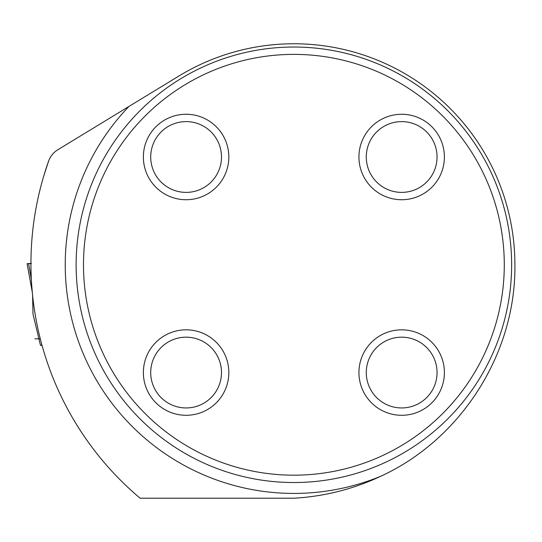<?xml version="1.0" encoding="UTF-8"?>
<svg xmlns="http://www.w3.org/2000/svg" width="542" height="542" viewBox="0 0 542 542"><rect width="100%" height="100%" fill="white"/><g stroke="black" fill="none" stroke-linecap="round" stroke-linejoin="round"><path stroke-width="0.81" d="M43.997 175.215L48.645 161.049A306.487 306.487 0 0 0 140.107 498.2L293.73 498.2A5.447 5.447 0 0 0 294.035 498.193A233.771 233.771 0 0 0 380.525 476.371C460.836 439.637 516.011 353.675 514.9 264.781A221.014 221.014 0 0 0 178.935 76.009L128.935 106.456L178.935 76.009M32.899 298.215L32.893 298.215C31.605 285.797 30.962 275.417 30.969 267.084M32.588 295.383L33.008 314.15L40.487 345.349L41.49 345.349L41.734 344.285L41.985 345.2M41.985 345.349L40.291 338.797M76.131 264.781A217.748 217.748 0 0 1 293.886 47.032A217.748 217.748 0 0 1 511.634 264.781A217.748 217.748 0 0 1 293.886 482.536A217.748 217.748 0 0 1 76.131 264.781M83.482 264.781A210.404 210.404 0 0 1 399.081 82.567A210.404 210.404 0 0 1 399.081 446.994A210.404 210.404 0 0 1 83.482 264.781M358.933 372.564A42.737 42.737 0 0 0 401.663 415.294A42.737 42.737 0 0 0 444.399 372.564A42.737 42.737 0 0 0 401.663 329.827A42.737 42.737 0 0 0 358.933 372.564M358.933 156.997A42.737 42.737 0 0 1 401.663 114.267A42.737 42.737 0 0 1 444.399 156.997A42.737 42.737 0 0 1 401.663 199.734A42.737 42.737 0 0 1 358.933 156.997M143.366 372.564A42.737 42.737 0 0 1 186.102 329.827A42.737 42.737 0 0 1 228.832 372.564A42.737 42.737 0 0 1 186.102 415.294A42.737 42.737 0 0 1 143.366 372.564M143.366 156.997A42.737 42.737 0 0 0 186.102 199.734A42.737 42.737 0 0 0 228.832 156.997A42.737 42.737 0 0 0 186.102 114.267A42.737 42.737 0 0 0 143.366 156.997M221.488 372.564A35.386 35.386 0 0 1 168.406 403.207A35.386 35.386 0 0 1 168.406 341.921A35.386 35.386 0 0 1 221.488 372.564M221.488 156.997A35.386 35.386 0 0 1 168.406 187.647A35.386 35.386 0 0 1 168.406 126.354A35.386 35.386 0 0 1 221.488 156.997M437.048 156.997A35.386 35.386 0 0 1 383.973 187.647A35.386 35.386 0 0 1 383.973 126.354A35.386 35.386 0 0 1 437.048 156.997M437.048 372.564A35.386 35.386 0 0 1 383.973 403.207A35.386 35.386 0 0 1 383.973 341.921A35.386 35.386 0 0 1 437.048 372.564M380.525 476.371A228.636 228.636 0 0 1 128.935 106.456L57.838 149.748A21.775 21.775 0 0 0 48.645 161.049M30.305 263.69L27.1 263.683L32.269 292.097M41.49 345.349L41.998 345.349M31.348 279.367L28.618 263.69M31.389 263.473L27.1 263.683M32.689 298.988L32.574 295.227M30.948 263.473L29.403 263.52M28.408 263.581L28.746 263.69M42.025 345.349L41.3 345.349M40.291 338.818L34.891 338.818M32.683 298.96L32.994 314.042M27.1 263.71L32.269 292.145"/></g></svg>
